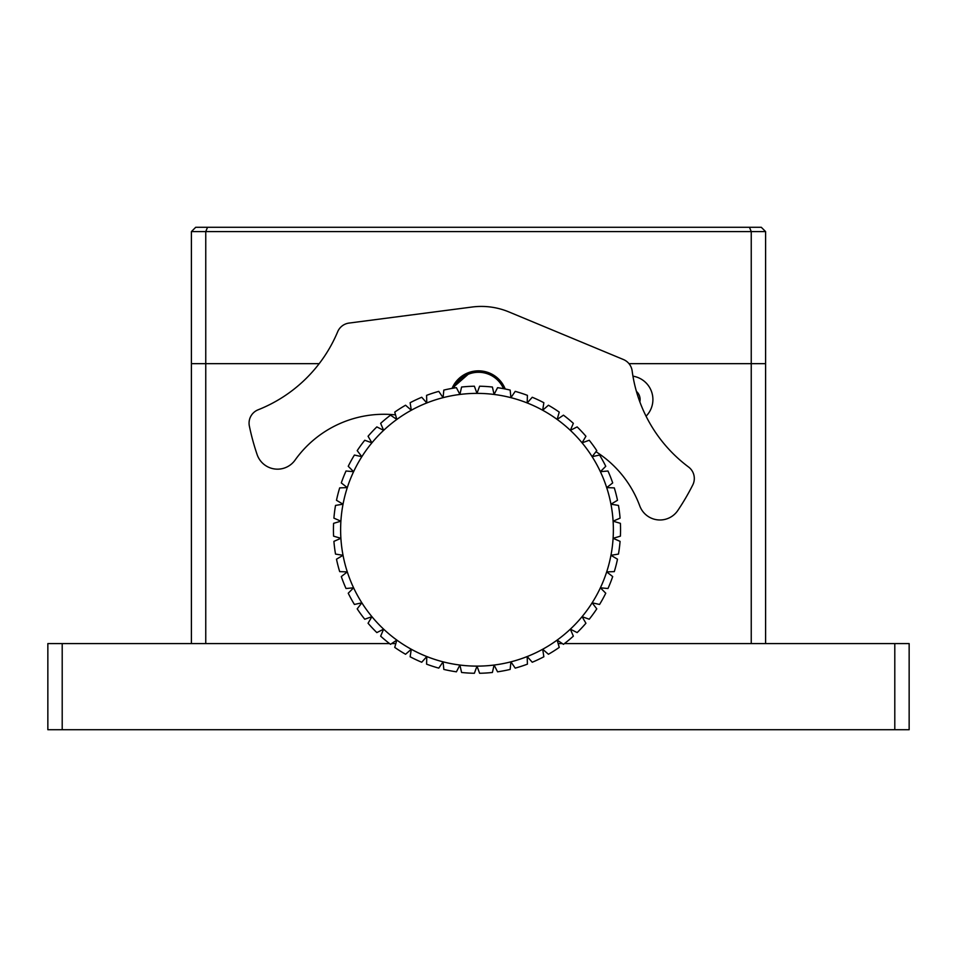 <?xml version="1.0" encoding="UTF-8"?>
<svg xmlns="http://www.w3.org/2000/svg" width="957" height="957" viewBox="0 0 957 957"><rect width="100%" height="100%" fill="white"/><g stroke="black" fill="none" stroke-linecap="round" stroke-linejoin="round"><path stroke-width="1.44" d="M191.4 643.582L191.4 363.66L319.195 363.66L205.755 363.66L205.755 643.582M751.245 643.582L751.245 363.66L629 363.66L765.6 363.66L765.6 643.582M639.85 401.904A10.886 10.886 0 0 0 636.405 391.365M632.948 376.161A23.686 23.686 0 0 1 646.059 416.211M749.463 227.287L751.245 231.594L205.755 231.594L205.755 363.66L191.4 363.66L191.4 231.594L195.707 227.287L761.293 227.287L765.6 231.594L765.6 363.66L751.245 363.66L751.245 231.594L765.6 231.594M191.4 231.594L205.755 231.594L207.537 227.287M595.972 451.704A109.098 109.098 0 0 1 639.766 505.918A21.532 21.532 0 0 0 677.831 510.464A236.858 236.858 0 0 0 692.76 484.972A14.355 14.355 0 0 0 688.538 466.992A143.55 143.55 0 0 1 632.146 370.897A14.355 14.355 0 0 0 623.426 359.533L508.885 311.922A71.775 71.775 0 0 0 472.052 307.03L349.054 323.071A14.355 14.355 0 0 0 337.665 331.768A143.55 143.55 0 0 1 258.127 409.799A14.355 14.355 0 0 0 249.358 426.044A236.858 236.858 0 0 0 257.122 454.563A21.532 21.532 0 0 0 295.055 460.114A109.098 109.098 0 0 1 395.54 414.895M471 371.83L452.051 388.386A28.71 28.71 0 0 1 505.2 388.997M482.28 371.089L478.5 370.838M463.667 374.965L465.186 374.115M494.494 375.706L485.833 371.783M564.451 643.582L894.795 643.582L894.795 729.712L47.85 729.712L47.85 643.582L389.535 643.582M391.64 643.582L395.827 643.582M558.158 643.582L562.345 643.582M894.795 643.582L909.15 643.582L909.15 729.712L894.795 729.712M62.205 729.712L62.205 643.582M453.75 388.099A27.275 27.275 0 0 1 503.514 388.674M348.24 593.22A143.55 143.55 0 0 0 354.413 604.453L361.854 602.826A136.373 136.373 0 0 1 353.6 587.813L348.24 593.22A143.55 143.55 0 0 0 354.413 604.453L361.854 602.826L357.2 608.855A143.55 143.55 0 0 0 364.749 619.227L371.914 616.679A136.373 136.373 0 0 1 347.295 571.891L341.302 576.581A143.55 143.55 0 0 0 346.015 588.507L353.6 587.813L348.24 593.22M368.062 623.246A143.55 143.55 0 0 0 376.843 632.589L383.637 629.168A136.373 136.373 0 0 1 371.914 616.679L368.062 623.246A143.55 143.55 0 0 0 376.843 632.589L383.637 629.168L380.647 636.154A143.55 143.55 0 0 0 390.528 644.336L396.832 640.077A136.373 136.373 0 0 1 361.854 602.826L357.2 608.855A143.55 143.55 0 0 0 364.749 619.227L371.914 616.679L368.062 623.246M394.739 647.399A143.55 143.55 0 0 0 405.565 654.265L411.295 649.253A136.373 136.373 0 0 1 396.832 640.077L394.739 647.399A143.55 143.55 0 0 0 405.565 654.265L411.295 649.253L410.134 656.777A143.55 143.55 0 0 0 421.738 662.244L426.786 656.55A136.373 136.373 0 0 1 383.637 629.168L380.647 636.154A143.55 143.55 0 0 0 390.528 644.336L396.832 640.077L394.739 647.399M426.583 664.158A143.55 143.55 0 0 0 438.773 668.118L443.079 661.837A136.373 136.373 0 0 1 426.786 656.55L426.583 664.158A143.55 143.55 0 0 0 438.773 668.118L443.079 661.837L443.821 669.422A143.55 143.55 0 0 0 456.417 671.814L459.898 665.043A136.373 136.373 0 0 1 411.295 649.253L410.134 656.777A143.55 143.55 0 0 0 421.738 662.244L426.786 656.55L426.583 664.158M461.585 672.472A143.55 143.55 0 0 0 474.385 673.273L476.993 666.12A136.373 136.373 0 0 1 459.898 665.043L461.585 672.472A143.55 143.55 0 0 0 474.385 673.273L476.993 666.12L479.601 673.273A143.55 143.55 0 0 0 492.4 672.472L494.087 665.043A136.373 136.373 0 0 1 443.079 661.837L443.821 669.422A143.55 143.55 0 0 0 456.417 671.814L459.898 665.043L461.585 672.472M497.568 671.814A143.55 143.55 0 0 0 510.165 669.422L510.906 661.837A136.373 136.373 0 0 1 494.087 665.043L497.568 671.814A143.55 143.55 0 0 0 510.165 669.422L510.906 661.837L515.213 668.118A143.55 143.55 0 0 0 527.403 664.158L527.199 656.55A136.373 136.373 0 0 1 476.993 666.12L479.601 673.273A143.55 143.55 0 0 0 492.4 672.472L494.087 665.043L497.568 671.814M532.248 662.244A143.55 143.55 0 0 0 543.851 656.777L542.691 649.253A136.373 136.373 0 0 1 527.199 656.55L532.248 662.244A143.55 143.55 0 0 0 543.851 656.777L542.691 649.253L548.421 654.265A143.55 143.55 0 0 0 559.247 647.399L557.153 640.077A136.373 136.373 0 0 1 510.906 661.837L515.213 668.118A143.55 143.55 0 0 0 527.403 664.158L527.199 656.55L532.248 662.244M563.458 644.336A143.55 143.55 0 0 0 573.351 636.154L570.348 629.168A136.373 136.373 0 0 1 557.153 640.077L563.458 644.336A143.55 143.55 0 0 0 573.351 636.154L570.348 629.168L577.143 632.589A143.55 143.55 0 0 0 585.923 623.246L582.071 616.679A136.373 136.373 0 0 1 542.691 649.253L548.421 654.265A143.55 143.55 0 0 0 559.247 647.399L557.153 640.077L563.458 644.336M589.237 619.227A143.55 143.55 0 0 0 596.785 608.855L592.132 602.826A136.373 136.373 0 0 1 582.071 616.679L589.237 619.227A143.55 143.55 0 0 0 596.785 608.855L592.132 602.826L599.572 604.453A143.55 143.55 0 0 0 605.757 593.22L600.386 587.813A136.373 136.373 0 0 1 570.348 629.168L577.143 632.589A143.55 143.55 0 0 0 585.923 623.246L582.071 616.679L589.237 619.227M607.97 588.507A143.55 143.55 0 0 0 612.695 576.581L606.69 571.891A136.373 136.373 0 0 1 600.386 587.813L607.97 588.507A143.55 143.55 0 0 0 612.695 576.581L606.69 571.891L614.298 571.628A143.55 143.55 0 0 0 617.492 559.199L610.949 555.299A136.373 136.373 0 0 1 592.132 602.826L599.572 604.453A143.55 143.55 0 0 0 605.757 593.22L600.386 587.813L607.97 588.507M618.461 554.091A143.55 143.55 0 0 0 620.076 541.363L613.102 538.312A136.373 136.373 0 0 1 610.949 555.299L618.461 554.091A143.55 143.55 0 0 0 620.076 541.363L613.102 538.312L620.399 536.159A143.55 143.55 0 0 0 620.399 523.335L613.102 521.182A136.373 136.373 0 0 1 606.69 571.891L614.298 571.628A143.55 143.55 0 0 0 617.492 559.199L610.949 555.299L618.461 554.091M620.076 518.144A143.55 143.55 0 0 0 618.461 505.416L610.949 504.195A136.373 136.373 0 0 1 613.102 521.182L620.076 518.144A143.55 143.55 0 0 0 618.461 505.416L610.949 504.195L617.492 500.296A143.55 143.55 0 0 0 614.298 487.879L606.69 487.615A136.373 136.373 0 0 1 613.102 538.312L620.399 536.159A143.55 143.55 0 0 0 620.399 523.335L613.102 521.182L620.076 518.144M612.695 482.926A143.55 143.55 0 0 0 607.97 471L600.386 471.681A136.373 136.373 0 0 1 606.69 487.615L612.695 482.926A143.55 143.55 0 0 0 607.97 471L600.386 471.681L605.757 466.286A143.55 143.55 0 0 0 599.572 455.042L592.132 456.68A136.373 136.373 0 0 1 610.949 504.195L617.492 500.296A143.55 143.55 0 0 0 614.298 487.879L606.69 487.615L612.695 482.926M596.785 450.651A143.55 143.55 0 0 0 589.237 440.268L582.071 442.828A136.373 136.373 0 0 1 592.132 456.68L596.785 450.651A143.55 143.55 0 0 0 589.237 440.268L582.071 442.828L585.923 436.26A143.55 143.55 0 0 0 577.143 426.906L570.348 430.339A136.373 136.373 0 0 1 600.386 471.681L605.757 466.286A143.55 143.55 0 0 0 599.572 455.042L592.132 456.68L596.785 450.651M573.351 423.341A143.55 143.55 0 0 0 563.458 415.171L557.153 419.429A136.373 136.373 0 0 1 570.348 430.339L573.351 423.341A143.55 143.55 0 0 0 563.458 415.171L557.153 419.429L559.247 412.108A143.55 143.55 0 0 0 548.421 405.23L542.691 410.242A136.373 136.373 0 0 1 582.071 442.828L585.923 436.26A143.55 143.55 0 0 0 577.143 426.906L570.348 430.339L573.351 423.341M543.851 402.718A143.55 143.55 0 0 0 532.248 397.263L527.199 402.957A136.373 136.373 0 0 1 542.691 410.242L543.851 402.718A143.55 143.55 0 0 0 532.248 397.263L527.199 402.957L527.403 395.349A143.55 143.55 0 0 0 515.213 391.377L510.906 397.657A136.373 136.373 0 0 1 557.153 419.429L559.247 412.108A143.55 143.55 0 0 0 548.421 405.23L542.691 410.242L543.851 402.718M510.165 390.085A143.55 143.55 0 0 0 497.568 387.681L494.087 394.451A136.373 136.373 0 0 1 510.906 397.657L510.165 390.085A143.55 143.55 0 0 0 497.568 387.681L494.087 394.451L492.4 387.035A143.55 143.55 0 0 0 479.601 386.221L476.993 393.375L474.385 386.221A143.55 143.55 0 0 0 461.585 387.035L459.898 394.451L456.417 387.681A143.55 143.55 0 0 0 443.821 390.085L443.079 397.657L438.773 391.377A143.55 143.55 0 0 0 426.583 395.349L426.786 402.957L421.738 397.263A143.55 143.55 0 0 0 410.134 402.718L411.295 410.242L405.565 405.23A143.55 143.55 0 0 0 394.739 412.108L396.832 419.429L390.528 415.171A143.55 143.55 0 0 0 380.647 423.341L383.637 430.339L376.843 426.906A143.55 143.55 0 0 0 368.062 436.26L371.914 442.828L364.749 440.268A143.55 143.55 0 0 0 357.2 450.651L361.854 456.68L354.413 455.042A143.55 143.55 0 0 0 348.24 466.286L353.6 471.681L346.015 471A143.55 143.55 0 0 0 341.302 482.926L347.295 487.615L339.687 487.879A143.55 143.55 0 0 0 336.493 500.296L343.037 504.195L335.524 505.416A143.55 143.55 0 0 0 333.909 518.144L340.895 521.182L333.586 523.335A143.55 143.55 0 0 0 333.586 536.159L340.895 538.312L333.909 541.363A143.55 143.55 0 0 0 335.524 554.091L343.037 555.299L336.493 559.199A143.55 143.55 0 0 0 339.687 571.628L347.295 571.891A136.373 136.373 0 0 1 527.199 402.957L527.403 395.349A143.55 143.55 0 0 0 515.213 391.377L510.906 397.657L510.165 390.085M341.302 576.581A143.55 143.55 0 0 0 346.015 588.507L353.6 587.813A136.373 136.373 0 0 1 347.295 571.891L341.302 576.581M336.493 559.199A143.55 143.55 0 0 0 339.687 571.628L347.295 571.891A136.373 136.373 0 0 1 343.037 555.299L336.493 559.199M333.909 541.363A143.55 143.55 0 0 0 335.524 554.091L343.037 555.299A136.373 136.373 0 0 1 340.895 538.312L333.909 541.363M333.586 523.335A143.55 143.55 0 0 0 333.586 536.159L340.895 538.312A136.373 136.373 0 0 1 340.895 521.182L333.586 523.335M335.524 505.416A143.55 143.55 0 0 0 333.909 518.144L340.895 521.182A136.373 136.373 0 0 1 343.037 504.195L335.524 505.416M339.687 487.879A143.55 143.55 0 0 0 336.493 500.296L343.037 504.195A136.373 136.373 0 0 1 347.295 487.615L339.687 487.879M346.015 471A143.55 143.55 0 0 0 341.302 482.926L347.295 487.615A136.373 136.373 0 0 1 353.6 471.681L346.015 471M354.413 455.042A143.55 143.55 0 0 0 348.24 466.286L353.6 471.681A136.373 136.373 0 0 1 361.854 456.68L354.413 455.042M364.749 440.268A143.55 143.55 0 0 0 357.2 450.651L361.854 456.68A136.373 136.373 0 0 1 371.914 442.828L364.749 440.268M376.843 426.906A143.55 143.55 0 0 0 368.062 436.26L371.914 442.828A136.373 136.373 0 0 1 383.637 430.339L376.843 426.906M390.528 415.171A143.55 143.55 0 0 0 380.647 423.341L383.637 430.339A136.373 136.373 0 0 1 396.832 419.429L390.528 415.171M405.565 405.23A143.55 143.55 0 0 0 394.739 412.108L396.832 419.429A136.373 136.373 0 0 1 411.295 410.242L405.565 405.23M421.738 397.263A143.55 143.55 0 0 0 410.134 402.718L411.295 410.242A136.373 136.373 0 0 1 426.786 402.957L421.738 397.263M438.773 391.377A143.55 143.55 0 0 0 426.583 395.349L426.786 402.957A136.373 136.373 0 0 1 443.079 397.657L438.773 391.377M456.417 387.681A143.55 143.55 0 0 0 443.821 390.085L443.079 397.657A136.373 136.373 0 0 1 459.898 394.451L456.417 387.681M474.385 386.221A143.55 143.55 0 0 0 461.585 387.035L459.898 394.451A136.373 136.373 0 0 1 476.993 393.375L474.385 386.221M492.4 387.035A143.55 143.55 0 0 0 479.601 386.221L476.993 393.375A136.373 136.373 0 0 1 494.087 394.451L492.4 387.035"/></g></svg>
